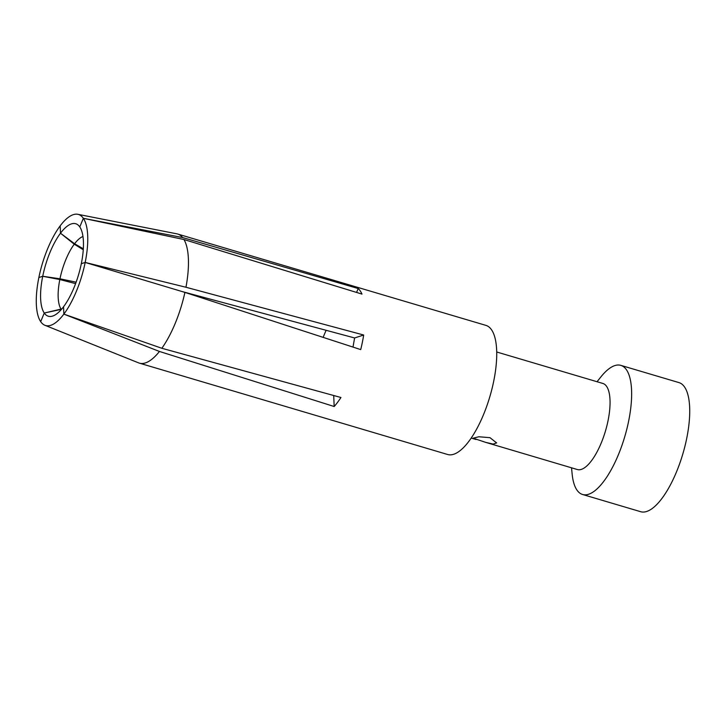 <?xml version="1.0" encoding="UTF-8"?>
<svg xmlns="http://www.w3.org/2000/svg" width="726" height="726" viewBox="0 0 726 726"><rect width="100%" height="100%" fill="white"/><g stroke="black" fill="none" stroke-linecap="round" stroke-linejoin="round"><path stroke-width="1.09" d="M496.648 442.951L489.977 437.66L478.815 436.771L473.18 438.177L485.64 442.352L493.199 444.103L496.666 442.851M571.534 467.807L572.124 473.833A67.337 24.022 -73.5 0 0 582.57 494.488L640.659 511.703A67.337 24.022 -73.5 0 0 673.156 479.414A67.337 24.022 -73.5 0 0 689.7 408.602A67.337 24.022 -73.5 0 0 678.928 382.584L620.839 365.369A67.337 24.022 -73.5 0 0 600.819 376.994L597.053 381.722M485.64 442.352L577.342 469.531A44.894 16.017 -73.5 0 0 599.004 448.006A44.894 16.017 -73.5 0 0 610.04 400.797A44.894 16.017 -73.5 0 0 602.852 383.446L496.711 351.992M582.57 494.488A67.337 24.022 -73.5 0 0 615.067 462.199A67.337 24.022 -73.5 0 0 631.611 391.387A67.337 24.022 -73.5 0 0 620.839 365.369M61.828 308.913L44.259 313.033L40.692 321.663A57.908 20.655 106.5 0 1 36.3 303.132A57.908 20.655 106.5 0 1 38.859 277.532L42.725 276.27A48.243 17.206 -73.5 0 0 40.592 297.596A48.243 17.206 -73.5 0 0 44.259 313.033L40.692 321.663A57.908 20.655 -73.5 0 0 44.912 325.284L138.63 362.882A67.337 24.022 -73.5 0 0 139.392 363.145L447.661 454.503A67.337 24.022 -73.5 0 0 480.149 422.214A67.337 24.022 -73.5 0 0 496.702 351.402A67.337 24.022 -73.5 0 0 485.921 325.384L177.652 234.026A67.337 24.022 -73.5 0 0 176.872 233.836L77.809 214.297A57.908 20.655 106.5 0 1 83.345 218.308A57.908 20.655 106.5 0 1 87.746 236.848A57.908 20.655 -73.5 0 1 85.178 262.44A57.908 20.655 106.5 0 1 63.852 314.122L161.844 348.28A67.337 24.022 -73.5 0 0 184.912 292.397L85.178 262.44L81.312 263.701A48.243 17.206 -73.5 0 0 83.445 242.375A48.243 17.206 -73.5 0 0 79.787 226.939L83.345 218.308L79.787 226.939A48.243 17.206 -73.5 0 0 79.025 225.949A48.243 17.206 -73.5 0 0 60.494 233.218L60.185 225.85A57.908 20.655 106.5 0 1 77.809 214.297M333.715 395.525L334.178 406.515A67.337 24.022 -73.5 0 0 340.948 397.503L161.844 348.28M334.178 406.515L159.457 351.457L63.852 314.122L63.552 306.753A48.243 17.206 -73.5 0 0 81.312 263.701L85.178 262.44L185.956 287.251A67.337 24.022 -73.5 0 0 188.433 260.044A67.337 24.022 -73.5 0 0 183.968 239.526L83.345 218.308L182.634 237.556A67.337 24.022 -73.5 0 0 177.652 234.026M139.392 363.145A67.337 24.022 -73.5 0 0 159.457 351.457M184.912 292.397L360.713 349.596A67.337 24.022 -73.5 0 0 363.681 335.013L185.956 287.251M183.968 239.526L361.984 294.094A67.337 24.022 -73.5 0 0 358.181 288.531L182.634 237.556M83.272 249.753L74.252 244.199L60.494 233.218A48.243 17.206 -73.5 0 0 42.725 276.27L59.822 279.537A39.44 14.066 -73.5 0 0 58.153 296.607A39.44 14.066 -73.5 0 0 61.048 309.085M75.604 283.621L59.822 279.537M76.121 282.187L59.968 278.802L42.725 276.27L38.859 277.532A57.908 20.655 106.5 0 1 60.185 225.85L60.494 233.218L74.587 243.745L83.327 248.8M352.99 347.073L354.615 337.962L182.217 291.589M326.155 330.303A44.894 16.017 -73.5 0 0 323.17 337.372M358.181 288.531L356.566 292.433M354.615 337.962L363.681 335.013M61.238 309.367L44.259 313.033A48.243 17.206 -73.5 0 0 52.29 316.173A48.243 17.206 -73.5 0 0 63.552 306.753L63.852 314.122A57.908 20.655 -73.5 0 1 44.912 325.284M74.252 244.199A39.44 14.066 -73.5 0 0 59.968 278.802M82.973 236.485A39.44 14.066 -73.5 0 0 74.587 243.745M476.038 439.502L471.201 438.068"/></g></svg>
